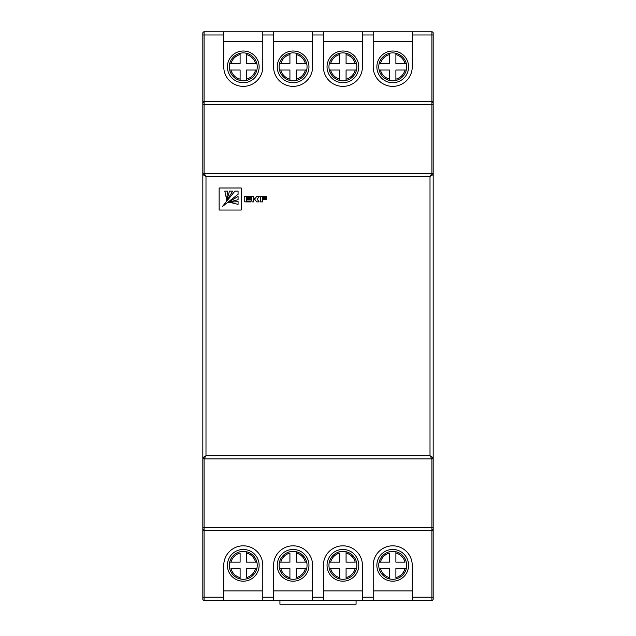 <?xml version="1.0" encoding="UTF-8"?>
<svg xmlns="http://www.w3.org/2000/svg" width="636" height="636" viewBox="0 0 636 636"><rect width="100%" height="100%" fill="white"/><g stroke="black" fill="none" stroke-linecap="round" stroke-linejoin="round"><path stroke-width="0.95" d="M257.159 199.251L259.25 196.524L256.793 196.524L254.877 198.623L253.78 198.623L253.78 196.508L251.435 196.508L251.967 201.882L253.78 201.882L253.78 199.489L255.147 199.839L256.737 201.882L259.178 201.882L257.159 199.251M226.647 199.545L227.577 191.118L224.802 191.118L226.647 199.545M222.354 206.605L238.071 194.29L238.071 191.118L234.899 191.118L222.354 206.605M229.604 202.28L238.071 204.387L238.071 201.612L229.604 202.28M406.682 66.859A13.96 13.96 0 0 0 406.317 63.687L395.894 63.687L395.894 53.265A13.96 13.96 0 0 0 389.55 53.265L389.55 63.687L379.128 63.687A13.96 13.96 0 0 0 379.128 70.032L389.55 70.032L389.55 80.454A13.96 13.96 0 0 0 395.894 80.454L395.894 70.032L406.317 70.032A13.96 13.96 0 0 1 395.894 80.454L395.894 79.15A12.688 12.688 0 0 0 405.013 70.032L406.317 70.032A13.96 13.96 0 0 0 406.682 66.859M356.868 66.859A13.96 13.96 0 0 0 356.502 63.687L346.079 63.687L346.079 53.265A13.96 13.96 0 0 0 339.735 53.265L339.735 63.687L329.313 63.687A13.96 13.96 0 0 0 329.313 70.032L339.735 70.032L339.735 80.454A13.96 13.96 0 0 0 346.079 80.454L346.079 70.032L356.502 70.032A13.96 13.96 0 0 1 346.079 80.454L346.079 79.15A12.688 12.688 0 0 0 355.198 70.032L356.502 70.032A13.96 13.96 0 0 0 356.868 66.859M307.053 66.859A13.96 13.96 0 0 0 306.687 63.687L296.265 63.687L296.265 53.265A13.96 13.96 0 0 0 289.921 53.265L289.921 63.687L279.498 63.687A13.96 13.96 0 0 0 279.498 70.032L289.921 70.032L289.921 80.454A13.96 13.96 0 0 0 296.265 80.454L296.265 70.032L306.687 70.032A13.96 13.96 0 0 1 296.265 80.454L296.265 79.15A12.688 12.688 0 0 0 305.383 70.032L306.687 70.032A13.96 13.96 0 0 0 307.053 66.859M256.872 63.687A13.96 13.96 0 0 1 246.45 80.454L246.45 70.032L255.569 70.032A12.688 12.688 0 0 1 246.45 79.15L246.45 80.454A13.96 13.96 0 0 1 229.683 63.687A13.96 13.96 0 0 1 256.872 63.687L246.45 63.687L246.45 53.265A13.96 13.96 0 0 1 256.872 63.687L255.569 63.687A12.688 12.688 0 0 0 246.45 54.569L246.45 53.265M227.41 66.859A15.868 15.868 0 0 0 243.278 82.728A15.868 15.868 0 0 0 259.138 66.859A15.868 15.868 0 0 0 243.278 50.999A15.868 15.868 0 0 0 227.41 66.859M376.862 66.859A15.868 15.868 0 0 0 392.722 82.728A15.868 15.868 0 0 0 408.59 66.859A15.868 15.868 0 0 0 392.722 50.999A15.868 15.868 0 0 0 376.862 66.859M327.039 66.859A15.868 15.868 0 0 0 342.907 82.728A15.868 15.868 0 0 0 358.776 66.859A15.868 15.868 0 0 0 342.907 50.999A15.868 15.868 0 0 0 327.039 66.859M277.224 66.859A15.868 15.868 0 0 0 293.093 82.728A15.868 15.868 0 0 0 308.961 66.859A15.868 15.868 0 0 0 293.093 50.999A15.868 15.868 0 0 0 277.224 66.859M227.41 565.332A15.868 15.868 0 0 0 243.278 581.193A15.868 15.868 0 0 0 259.138 565.332A15.868 15.868 0 0 0 243.278 549.464A15.868 15.868 0 0 0 227.41 565.332M277.224 565.332A15.868 15.868 0 0 0 293.093 581.193A15.868 15.868 0 0 0 308.961 565.332A15.868 15.868 0 0 0 293.093 549.464A15.868 15.868 0 0 0 277.224 565.332M327.039 565.332A15.868 15.868 0 0 0 342.907 581.193A15.868 15.868 0 0 0 358.776 565.332A15.868 15.868 0 0 0 342.907 549.464A15.868 15.868 0 0 0 327.039 565.332M376.862 565.332A15.868 15.868 0 0 0 392.722 581.193A15.868 15.868 0 0 0 408.59 565.332A15.868 15.868 0 0 0 392.722 549.464A15.868 15.868 0 0 0 376.862 565.332M256.872 562.16A13.96 13.96 0 0 1 240.106 578.927A13.96 13.96 0 0 1 240.106 551.738A13.96 13.96 0 0 1 256.872 562.16L255.569 562.16L256.872 562.16A13.96 13.96 0 0 0 246.45 551.738L246.45 562.16L255.569 562.16A12.688 12.688 0 0 0 246.45 553.042L246.45 551.738M307.053 565.332A13.96 13.96 0 0 0 279.498 562.16A13.96 13.96 0 0 0 296.265 578.927A13.96 13.96 0 0 0 307.053 565.332M356.868 565.332A13.96 13.96 0 0 0 329.313 562.16A13.96 13.96 0 0 0 346.079 578.927A13.96 13.96 0 0 0 356.868 565.332M406.682 565.332A13.96 13.96 0 0 0 379.128 562.16A13.96 13.96 0 0 0 395.894 578.927A13.96 13.96 0 0 0 406.682 565.332M373.213 600.392L362.425 600.392L362.425 565.332A19.517 19.517 0 0 0 342.907 545.815A19.517 19.517 0 0 0 323.39 565.332L323.39 600.392L312.61 600.392L312.61 565.332A19.517 19.517 0 0 0 293.093 545.815A19.517 19.517 0 0 0 273.575 565.332L273.575 600.392L262.787 600.392L262.787 565.332A19.517 19.517 0 0 0 243.278 545.815A19.517 19.517 0 0 0 223.761 565.332L223.761 600.392L204.092 600.392A1.272 1.272 0 0 1 202.82 599.12L202.82 33.072A1.272 1.272 0 0 1 204.092 31.8L223.761 31.8L223.761 66.859A19.517 19.517 0 0 0 243.278 86.377A19.517 19.517 0 0 0 262.787 66.859L262.787 31.8L273.575 31.8L273.575 66.859A19.517 19.517 0 0 0 293.093 86.377A19.517 19.517 0 0 0 312.61 66.859L312.61 31.8L323.39 31.8L323.39 66.859A19.517 19.517 0 0 0 342.907 86.377A19.517 19.517 0 0 0 362.425 66.859L362.425 31.8L373.213 31.8L373.213 66.859A19.517 19.517 0 0 0 392.722 86.377A19.517 19.517 0 0 0 412.239 66.859L412.239 31.8L431.908 31.8A1.272 1.272 0 0 1 433.18 33.072L433.18 599.12A1.272 1.272 0 0 1 431.908 600.392L412.239 600.392L412.239 565.332A19.517 19.517 0 0 0 392.722 545.815A19.517 19.517 0 0 0 373.213 565.332L373.213 600.392L412.239 600.392M323.39 600.392L362.425 600.392M273.575 600.392L312.61 600.392M223.761 600.392L262.787 600.392M380.431 562.16L389.55 562.16L389.55 553.042A12.688 12.688 0 0 0 380.431 562.16L379.128 562.16L380.431 562.16M395.894 553.042L395.894 562.16L405.013 562.16A12.688 12.688 0 0 0 395.894 553.042L395.894 551.738L395.894 553.042M405.013 568.505L395.894 568.505L395.894 577.623A12.688 12.688 0 0 0 405.013 568.505L406.317 568.505L405.013 568.505M389.55 577.623L389.55 568.505L380.431 568.505A12.688 12.688 0 0 0 389.55 577.623L389.55 578.927L389.55 577.623M330.617 562.16L339.735 562.16L339.735 553.042A12.688 12.688 0 0 0 330.617 562.16L329.313 562.16L330.617 562.16M346.079 553.042L346.079 562.16L355.198 562.16A12.688 12.688 0 0 0 346.079 553.042L346.079 551.738L346.079 553.042M355.198 568.505L346.079 568.505L346.079 577.623A12.688 12.688 0 0 0 355.198 568.505L356.502 568.505L355.198 568.505M339.735 577.623L339.735 568.505L330.617 568.505A12.688 12.688 0 0 0 339.735 577.623L339.735 578.927L339.735 577.623M280.802 562.16L289.921 562.16L289.921 553.042A12.688 12.688 0 0 0 280.802 562.16L279.498 562.16L280.802 562.16M296.265 553.042L296.265 562.16L305.383 562.16A12.688 12.688 0 0 0 296.265 553.042L296.265 551.738L296.265 553.042M305.383 568.505L296.265 568.505L296.265 577.623A12.688 12.688 0 0 0 305.383 568.505L306.687 568.505L305.383 568.505M289.921 577.623L289.921 568.505L280.802 568.505A12.688 12.688 0 0 0 289.921 577.623L289.921 578.927L289.921 577.623M230.987 562.16L240.106 562.16L240.106 553.042A12.688 12.688 0 0 0 230.987 562.16L229.683 562.16L230.987 562.16M255.569 568.505L246.45 568.505L246.45 577.623A12.688 12.688 0 0 0 255.569 568.505L256.872 568.505L255.569 568.505M240.106 568.505L230.987 568.505A12.688 12.688 0 0 0 240.106 577.623L240.106 568.505M240.106 578.927L240.106 577.623L240.106 578.927A13.96 13.96 0 0 1 229.683 568.505M240.106 63.687L229.683 63.687A13.96 13.96 0 0 1 240.106 53.265L240.106 63.687M379.128 63.687A13.96 13.96 0 0 1 389.55 53.265L389.55 54.569A12.688 12.688 0 0 0 380.431 63.687L379.128 63.687A13.96 13.96 0 0 1 389.55 53.265M395.894 53.265A13.96 13.96 0 0 1 406.317 63.687L405.013 63.687A12.688 12.688 0 0 0 395.894 54.569L395.894 53.265A13.96 13.96 0 0 1 406.317 63.687M329.313 63.687A13.96 13.96 0 0 1 339.735 53.265L339.735 54.569A12.688 12.688 0 0 0 330.617 63.687L329.313 63.687A13.96 13.96 0 0 1 339.735 53.265M346.079 53.265A13.96 13.96 0 0 1 356.502 63.687L355.198 63.687A12.688 12.688 0 0 0 346.079 54.569L346.079 53.265A13.96 13.96 0 0 1 356.502 63.687M279.498 63.687A13.96 13.96 0 0 1 289.921 53.265L289.921 54.569A12.688 12.688 0 0 0 280.802 63.687L279.498 63.687A13.96 13.96 0 0 1 289.921 53.265M296.265 53.265A13.96 13.96 0 0 1 306.687 63.687L305.383 63.687A12.688 12.688 0 0 0 296.265 54.569L296.265 53.265A13.96 13.96 0 0 1 306.687 63.687M412.239 590.876L373.213 590.876M362.425 590.876L323.39 590.876M312.61 590.876L273.575 590.876M262.787 590.876L223.761 590.876M431.908 600.392L431.908 530.591L433.18 529.319A1.272 1.272 0 0 1 431.908 530.591L204.092 530.591A1.272 1.272 0 0 1 202.82 529.319L204.092 530.591L204.092 597.22L223.761 597.22M433.18 457.61L431.908 458.882L430.008 455.71L433.18 457.61A1.272 1.272 0 0 1 431.908 458.882L204.092 458.882A1.272 1.272 0 0 1 202.82 457.61L205.992 455.71L204.092 458.882L202.82 457.61M204.092 173.31L431.908 173.31L431.908 104.781L204.092 104.781L204.092 173.31L205.992 176.49L202.82 174.582L204.092 173.31A1.272 1.272 0 0 0 202.82 174.582A1.272 1.272 0 0 1 204.092 173.31M202.82 33.072A1.272 1.272 0 0 1 204.092 31.8L204.092 101.601L431.908 101.601L431.908 34.972L412.239 34.972M312.61 31.8L273.575 31.8M362.425 31.8L323.39 31.8M412.239 31.8L373.213 31.8M262.787 31.8L223.761 31.8M433.18 174.582L430.008 176.49L431.908 173.31L433.18 174.582A1.272 1.272 0 0 0 431.908 173.31A1.272 1.272 0 0 1 433.18 174.582M433.18 102.873L431.908 101.601A1.272 1.272 0 0 1 433.18 102.873A1.272 1.272 0 0 0 431.908 101.601L431.908 104.781L433.18 104.781M202.82 102.873A1.272 1.272 0 0 1 204.092 101.601L202.82 102.873A1.272 1.272 0 0 1 204.092 101.601L204.092 104.781L202.82 104.781M223.761 41.316L262.787 41.316M373.213 41.316L412.239 41.316M323.39 41.316L362.425 41.316M273.575 41.316L312.61 41.316M240.106 70.032L240.106 80.454A13.96 13.96 0 0 1 229.683 70.032L240.106 70.032M389.55 80.454A13.96 13.96 0 0 1 379.128 70.032L380.431 70.032A12.688 12.688 0 0 0 389.55 79.15L389.55 80.454A13.96 13.96 0 0 1 379.128 70.032M339.735 80.454A13.96 13.96 0 0 1 329.313 70.032L330.617 70.032A12.688 12.688 0 0 0 339.735 79.15L339.735 80.454A13.96 13.96 0 0 1 329.313 70.032M289.921 80.454A13.96 13.96 0 0 1 279.498 70.032L280.802 70.032A12.688 12.688 0 0 0 289.921 79.15L289.921 80.454A13.96 13.96 0 0 1 279.498 70.032M240.106 53.265L240.106 54.569A12.688 12.688 0 0 0 230.987 63.687L229.683 63.687M229.683 70.032L230.987 70.032A12.688 12.688 0 0 0 240.106 79.15L240.106 80.454M356.073 600.392L356.073 604.2L279.927 604.2L279.927 600.392M219.142 187.994L219.142 210.031L241.219 210.031L241.219 187.994L219.142 187.994M227.752 202.502L238.071 199.672L238.071 196.508L227.752 202.502M226.456 201.286L232.681 191.118L229.517 191.118L226.456 201.286M266.882 196.508L260.426 196.508L260.426 201.882L262.763 201.882L262.763 199.442L266.468 199.442L266.468 198.663L262.763 198.663L262.763 197.319L266.882 197.319L266.882 196.508M246.537 201.063L246.537 199.481L250.314 199.481L250.314 198.623L246.537 198.623L246.537 197.359L250.679 197.359L250.679 196.508L244.216 196.508L244.216 200.443A2.441 2.441 0 0 0 244.375 201.302L244.86 201.882L250.679 201.882L250.679 201.063L246.537 201.063M229.683 562.16A13.96 13.96 0 0 1 240.106 551.738M279.498 562.16A13.96 13.96 0 0 1 289.921 551.738M296.265 551.738A13.96 13.96 0 0 1 306.687 562.16M329.313 562.16A13.96 13.96 0 0 1 339.735 551.738M346.079 551.738A13.96 13.96 0 0 1 356.502 562.16M379.128 562.16A13.96 13.96 0 0 1 389.55 551.738M395.894 551.738A13.96 13.96 0 0 1 406.317 562.16M205.992 176.49L205.992 455.71L430.008 455.71L430.008 176.49L205.992 176.49M406.317 568.505A13.96 13.96 0 0 1 395.894 578.927M389.55 578.927A13.96 13.96 0 0 1 379.128 568.505M356.502 568.505A13.96 13.96 0 0 1 346.079 578.927M339.735 578.927A13.96 13.96 0 0 1 329.313 568.505M306.687 568.505A13.96 13.96 0 0 1 296.265 578.927M289.921 578.927A13.96 13.96 0 0 1 279.498 568.505M256.872 568.505A13.96 13.96 0 0 1 246.45 578.927M412.239 597.22L433.18 597.22M362.425 597.22L373.213 597.22M312.61 597.22L323.39 597.22M262.787 597.22L273.575 597.22M273.575 34.972L262.787 34.972M323.39 34.972L312.61 34.972M373.213 34.972L362.425 34.972M223.761 34.972L202.82 34.972M204.092 458.882L204.092 527.411L431.908 527.411L431.908 458.882M202.82 597.22L204.092 597.22L204.092 600.392M202.82 527.411L204.092 527.411L204.092 530.591M431.908 530.591L431.908 527.411L433.18 527.411M433.18 34.972L431.908 34.972L431.908 31.8A1.272 1.272 0 0 1 433.18 33.072"/></g></svg>
